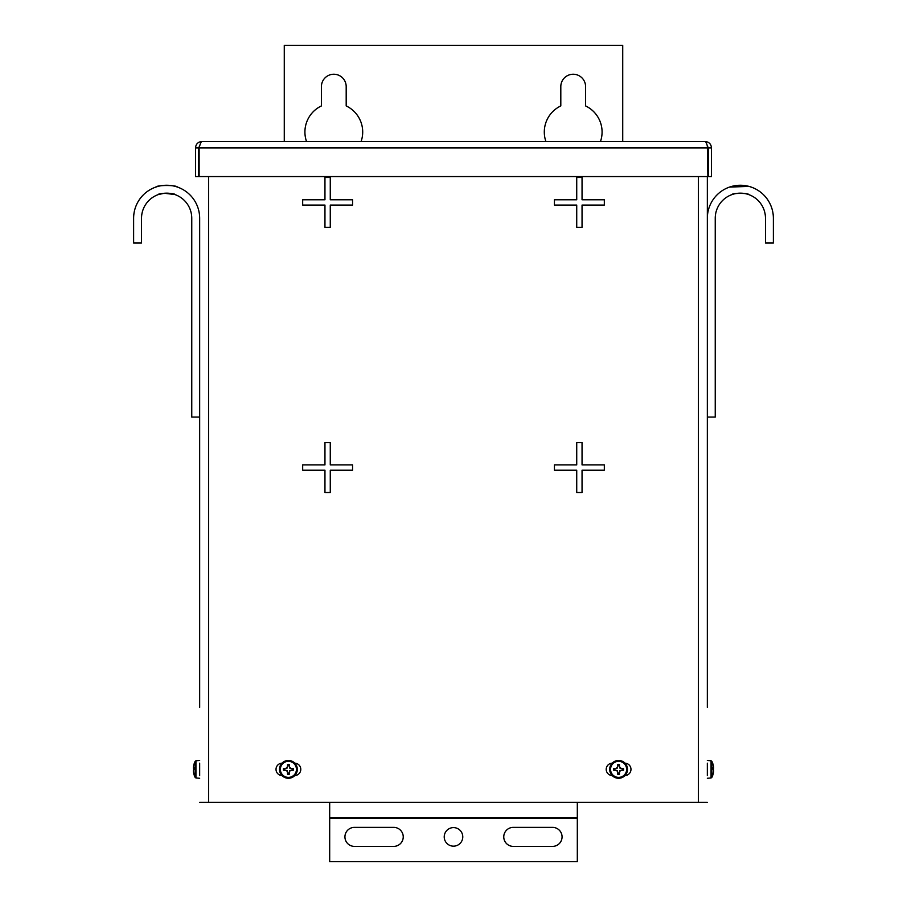 <?xml version="1.0" encoding="UTF-8"?>
<svg xmlns="http://www.w3.org/2000/svg" width="907" height="907" viewBox="0 0 907 907"><rect width="100%" height="100%" fill="white"/><g stroke="black" fill="none" stroke-linecap="round" stroke-linejoin="round"><path stroke-width="1.36" d="M625.014 775.553A6.19 6.19 0 0 0 630.977 769.363A6.19 6.19 0 0 0 625.014 763.172M294.82 775.553A6.19 6.19 0 0 0 300.784 769.363A6.19 6.19 0 0 0 294.82 763.172M199.665 775.553L199.665 763.172M707.335 775.553L707.335 763.172M707.335 707.449L707.335 176.57L707.335 707.449M199.665 707.449L199.665 417.05L191.762 417.05L191.762 218.27A25.124 25.124 0 0 0 166.65 193.157A25.124 25.124 0 0 0 141.526 218.27L141.526 243.042L133.624 243.042L133.624 218.27A33.015 33.015 0 0 1 166.65 185.255A33.015 33.015 0 0 1 199.665 218.27L199.665 707.449M707.335 146.038L707.879 176.57L199.121 176.57L199.121 147.943C200.073 144.02 201.014 141.866 201.955 141.481L705.045 141.481C705.986 141.866 706.927 144.009 707.879 147.943L199.121 147.943M302.677 470.223L324.955 470.223L324.955 492.512L330.273 492.512L330.273 470.223L352.562 470.223L352.562 464.917L330.273 464.917L330.273 442.627L324.955 442.627L324.955 464.917L302.677 464.917L302.677 470.223M302.677 205.073L324.955 205.073L324.955 227.362L330.273 227.362L330.273 205.073L352.562 205.073L352.562 199.767L330.273 199.767L330.273 177.477L324.955 177.477L324.955 199.767L302.677 199.767L302.677 205.073M576.727 227.362L582.045 227.362L582.045 205.073L604.323 205.073L604.323 199.767L582.045 199.767L582.045 177.477L576.727 177.477L576.727 199.767L554.438 199.767L554.438 205.073L576.727 205.073L576.727 227.362M576.727 492.512L582.045 492.512L582.045 470.223L604.323 470.223L604.323 464.917L582.045 464.917L582.045 442.627L576.727 442.627L576.727 464.917L554.438 464.917L554.438 470.223L576.727 470.223L576.727 492.512M612.18 763.172A6.19 6.19 0 0 0 606.216 769.363A6.19 6.19 0 0 0 612.18 775.553M281.986 763.172A6.19 6.19 0 0 0 276.023 769.363A6.19 6.19 0 0 0 281.986 775.553M208.565 176.57L208.565 802.378L698.435 802.378L698.435 176.57M707.335 802.378L698.435 802.378M208.565 802.378L199.665 802.378M201.955 141.481C198.043 141.866 195.889 144.009 195.504 147.943L198.656 147.943L198.656 176.57L195.504 176.57L195.504 147.943M199.857 145.392L198.656 147.943M707.143 145.392L708.344 147.943L711.496 147.943C711.122 144.02 708.968 141.866 705.045 141.481M711.496 147.943L711.496 176.57L708.344 176.57L708.344 147.943M156.673 186.797L155.8 187.091C156.752 184.983 176.514 184.971 177.5 187.091M158.555 194.495L164.337 193.259L174.904 194.552C175.425 193.021 157.875 193.021 158.396 194.552M748.944 186.389L729.5 187.091M748.604 194.552C749.125 193.021 731.586 193.021 732.096 194.552C731.575 193.021 749.125 193.021 748.604 194.552M707.335 417.05L715.238 417.05L715.238 218.27A25.124 25.124 0 0 1 740.35 193.157A25.124 25.124 0 0 1 765.474 218.27L765.474 243.042L773.376 243.042L773.376 218.27A33.015 33.015 0 0 0 740.35 185.255A33.015 33.015 0 0 0 707.335 218.27M750.327 186.797L751.2 187.091M306.509 141.481A28.888 28.888 0 0 1 321.418 105.926L321.418 86.619A12.381 12.381 0 0 1 333.81 74.238A12.381 12.381 0 0 1 346.191 86.619L346.191 105.926A28.888 28.888 0 0 1 361.111 141.481M545.889 141.481A28.888 28.888 0 0 1 560.809 105.926L560.809 86.619A12.381 12.381 0 0 1 573.19 74.238A12.381 12.381 0 0 1 585.582 86.619L585.582 105.926A28.888 28.888 0 0 1 600.491 141.481M622.724 141.481L622.724 45.35L284.276 45.35L284.276 141.481M503.759 836.889A9.512 9.512 0 0 0 513.26 846.39L552.556 846.39A9.512 9.512 0 0 0 562.068 836.889A9.512 9.512 0 0 0 552.556 827.377L513.26 827.377A9.512 9.512 0 0 0 503.759 836.889M462.774 836.889A9.274 9.274 0 0 0 453.5 827.603A9.274 9.274 0 0 0 444.226 836.889A9.274 9.274 0 0 0 453.5 846.163A9.274 9.274 0 0 0 462.774 836.889M344.932 836.889A9.512 9.512 0 0 0 354.444 846.39L393.74 846.39A9.512 9.512 0 0 0 403.241 836.889A9.512 9.512 0 0 0 393.74 827.377L354.444 827.377A9.512 9.512 0 0 0 344.932 836.889M329.683 802.378L329.683 861.65L577.317 861.65L577.317 802.378M622.474 768.796L619.878 768.082L619.164 765.485A3.923 3.923 0 0 0 618.03 765.485L617.316 768.082L614.719 768.796A3.923 3.923 0 0 0 614.719 769.93L617.316 770.644L618.03 773.24A3.923 3.923 0 0 0 619.164 773.24L619.878 770.644L622.474 769.93A3.923 3.923 0 0 0 622.474 768.796L623.517 768.512A5 5 0 0 1 623.517 770.213A18.129 1.893 180 0 1 621.658 770.258A18.151 1.893 157.5 0 1 620.139 770.905A18.151 1.893 112.5 0 1 619.492 772.424A18.129 1.893 90 0 1 619.447 774.295A5 5 0 0 1 617.746 774.295A18.129 1.893 -90 0 1 617.701 772.424A18.151 1.893 -112.5 0 1 617.055 770.905A18.151 1.893 -157.5 0 1 615.536 770.258A18.129 1.893 180 0 1 613.665 770.213A5 5 0 0 1 613.665 768.512A18.129 1.893 -0 0 1 615.536 768.467A18.151 1.893 -22.5 0 1 617.055 767.821A18.151 1.893 -67.5 0 1 617.701 766.302A18.129 1.893 -90 0 1 617.746 764.431A5 5 0 0 1 619.447 764.431A18.129 1.893 90 0 1 619.492 766.302A18.151 1.893 67.5 0 1 620.139 767.821A18.151 1.893 22.5 0 1 621.658 768.467A18.129 1.893 0 0 1 623.517 768.512M626.635 769.363A8.038 8.038 0 0 0 618.597 761.324A8.038 8.038 0 0 0 610.558 769.363A8.038 8.038 0 0 0 618.597 777.401A8.038 8.038 0 0 0 626.635 769.363M609.685 769.363A8.911 8.911 0 0 1 618.597 760.451A8.911 8.911 0 0 1 627.508 769.363A8.911 8.911 0 0 1 618.597 778.274A8.911 8.911 0 0 1 609.685 769.363M619.164 765.485L619.447 764.431M618.03 765.485L617.746 764.431M622.474 769.93L623.517 770.213M614.719 769.93L613.665 770.213M614.719 768.796L613.665 768.512M619.164 773.24L619.447 774.295M618.03 773.24L617.746 774.295M292.281 768.796L289.684 768.082L288.97 765.485A3.923 3.923 0 0 0 287.836 765.485L287.122 768.082L284.526 768.796A3.923 3.923 0 0 0 284.526 769.93L287.122 770.644L287.836 773.24A3.923 3.923 0 0 0 288.97 773.24L289.684 770.644L292.281 769.93A3.923 3.923 0 0 0 292.281 768.796L293.335 768.512A5 5 0 0 1 293.335 770.213A18.129 1.893 180 0 1 291.464 770.258A18.151 1.893 157.5 0 1 289.945 770.905A18.151 1.893 112.5 0 1 289.299 772.424A18.129 1.893 90 0 1 289.254 774.295A5 5 0 0 1 287.553 774.295A18.129 1.893 -90 0 1 287.508 772.424A18.151 1.893 -112.5 0 1 286.861 770.905A18.151 1.893 -157.5 0 1 285.342 770.258A18.129 1.893 180 0 1 283.483 770.213A5 5 0 0 1 283.483 768.512A18.129 1.893 -0 0 1 285.342 768.467A18.151 1.893 -22.5 0 1 286.861 767.821A18.151 1.893 -67.5 0 1 287.508 766.302A18.129 1.893 -90 0 1 287.553 764.431A5 5 0 0 1 289.254 764.431A18.129 1.893 90 0 1 289.299 766.302A18.151 1.893 67.5 0 1 289.945 767.821A18.151 1.893 22.5 0 1 291.464 768.467A18.129 1.893 0 0 1 293.335 768.512M296.442 769.363A8.038 8.038 0 0 0 288.403 761.324A8.038 8.038 0 0 0 280.365 769.363A8.038 8.038 0 0 0 288.403 777.401A8.038 8.038 0 0 0 296.442 769.363M279.492 769.363A8.911 8.911 0 0 1 288.403 760.451A8.911 8.911 0 0 1 297.315 769.363A8.911 8.911 0 0 1 288.403 778.274A8.911 8.911 0 0 1 279.492 769.363M288.97 765.485L289.254 764.431M287.836 765.485L287.553 764.431M292.281 769.93L293.335 770.213M284.526 769.93L283.483 770.213M284.526 768.796L283.483 768.512M288.97 773.24L289.254 774.295M287.836 773.24L287.553 774.295M711.859 777.401L711.065 777.957L711.065 760.769L711.859 761.324L711.859 777.401A18.151 18.151 0 0 0 713.174 773.875A18.129 17.698 -151.2 0 1 713.038 774.363L713.038 774.034A18.129 17.698 -28.8 0 0 713.458 772.197A18.151 17.686 -152.1 0 0 713.605 770.576A18.151 9.977 -172.8 0 0 713.458 769.658A18.129 3.447 -173.9 0 0 713.038 769.249L713.038 767.583A18.129 3.447 -6.1 0 1 713.458 767.9A18.151 3.583 -6.1 0 0 713.605 767.56A18.151 15.045 -10.8 0 0 713.458 766.188A18.129 17.698 -28.8 0 0 713.038 764.363M713.582 767.662A18.151 17.686 -27.9 0 1 713.605 768.15A18.151 9.977 -7.2 0 1 713.458 769.068A18.129 3.447 -6.1 0 1 713.174 769.363M713.582 771.063A18.151 3.583 -173.9 0 1 713.605 771.165A18.151 15.045 -169.2 0 1 713.458 772.537A18.129 17.698 -151.2 0 1 713.174 773.875M711.859 777.254L711.859 773.886M713.038 768.184L713.605 768.15M193.962 764.42L193.962 764.363A18.129 17.811 34.1 0 0 193.542 766.2A18.151 15.408 11.4 0 0 193.395 767.605A18.151 4.24 6.2 0 0 193.542 768.002A18.129 2.8 6.1 0 1 193.962 767.753L193.962 769.283A18.129 2.8 6.1 0 1 193.542 768.955A18.151 9.41 7 0 1 193.395 768.082A18.151 17.55 24.1 0 1 193.418 767.696M193.962 769.442A18.129 2.8 173.9 0 0 193.542 769.771A18.151 9.41 173 0 0 193.395 770.644A18.151 17.55 155.9 0 0 193.542 772.242A18.129 17.811 34.1 0 0 193.962 774.102L193.962 774.363A18.151 18.151 0 0 0 195.141 777.401L195.141 761.324L195.935 760.769L195.935 777.957L199.665 778.274M193.962 774.363L193.962 774.363A18.129 17.811 145.9 0 1 193.542 772.526A18.151 15.408 168.6 0 1 193.395 771.12A18.151 4.24 173.8 0 1 193.418 771.029M193.962 764.363L193.962 764.363A18.151 18.151 0 0 1 195.141 761.324M193.962 768.116L193.395 768.082M577.317 818.511L329.683 818.511M577.317 817.717L329.683 817.717M610.003 769.363A8.594 8.594 0 0 1 618.597 760.769A8.594 8.594 0 0 1 627.191 769.363A8.594 8.594 0 0 1 618.597 777.957A8.594 8.594 0 0 1 610.003 769.363M279.81 769.363A8.594 8.594 0 0 1 288.403 760.769A8.594 8.594 0 0 1 296.997 769.363A8.594 8.594 0 0 1 288.403 777.957A8.594 8.594 0 0 1 279.81 769.363M711.065 760.769L707.335 760.451M713.174 764.85A18.151 18.151 0 0 0 711.859 761.324M711.065 777.957L707.335 778.274M195.935 760.769L199.665 760.451M195.141 777.401L195.935 777.957"/></g></svg>
